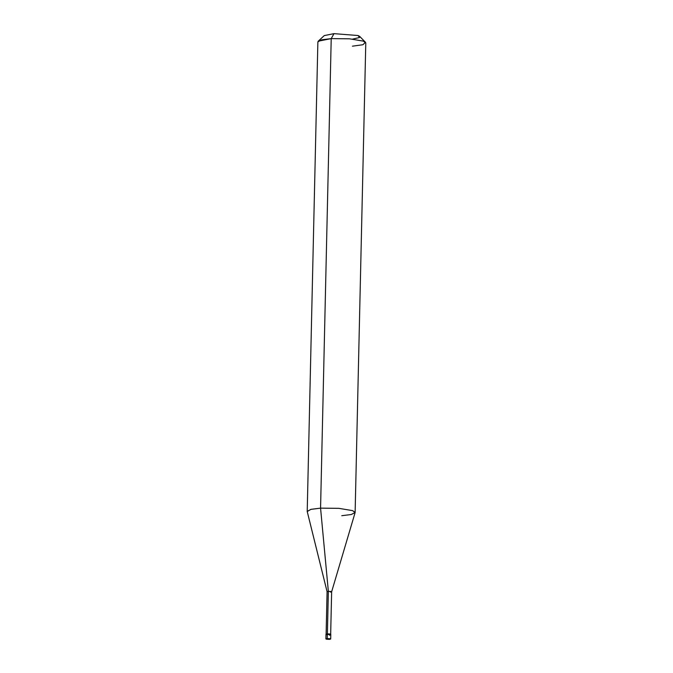 <?xml version="1.0" encoding="UTF-8"?>
<svg xmlns="http://www.w3.org/2000/svg" width="673" height="673" viewBox="0 0 673 673"><rect width="100%" height="100%" fill="white"/><g stroke="black" fill="none" stroke-linecap="round" stroke-linejoin="round"><path stroke-width="1.01" d="M327.229 638.593C330.704 638.677 331.41 638.929 329.349 639.35C331.41 638.929 330.704 638.677 327.229 638.593C325.168 639.014 325.875 639.266 329.349 639.35L327.229 638.593L327.322 634.462C330.796 634.546 331.503 634.799 329.442 635.219C331.503 634.799 330.796 634.546 327.322 634.462L327.229 638.593L329.349 639.35C325.875 639.266 325.168 639.014 327.229 638.593L325.892 638.921L325.984 634.782L327.322 634.462C330.796 634.546 331.503 634.799 329.442 635.219L330.779 634.891L330.788 634.303M329.349 639.35L330.687 639.03L330.779 634.891M352.669 39.101L359.475 37.537L358.07 35.526L334.001 33.65L331.217 38.613L320.567 508.14L328.357 591.357L327.389 633.89L328.357 591.357L327.086 591.685L307.233 511.556L310.8 509.385L320.567 508.14L311.094 509.318L307.216 511.371L317.875 41.852L321.744 39.791L331.217 38.613L318.228 41.196L324.26 35.585L334.001 33.65L358.07 35.526L359.685 36.392L365.464 42.264L363.302 41.112L349.514 38.815L331.217 38.613L349.514 38.815L363.302 41.112L365.784 42.937L355.125 512.464L352.652 510.639L338.856 508.342L320.567 508.14L338.856 508.342L352.652 510.639L355.1 512.641L331.638 591.786L330.367 592.08C332.327 591.685 331.654 591.441 328.357 591.357C331.654 591.441 332.327 591.685 330.367 592.08M329.442 635.219C331.503 634.799 330.796 634.546 327.322 634.462L325.984 634.782L326.001 634.193L327.339 633.865L327.322 634.462L327.339 633.865L326.245 634.378L326.8 634.504M326.119 634.193L327.086 591.668L328.357 591.357L320.567 508.14L331.217 38.613L334.001 33.65M327.339 633.865C330.813 633.958 331.52 634.21 329.459 634.622C331.52 634.21 330.813 633.958 327.339 633.865M341.783 515.703L351.256 514.517L355.125 512.464M352.433 46.176L362.966 44.721L365.464 42.264M330.67 634.294L331.638 591.769"/></g></svg>

